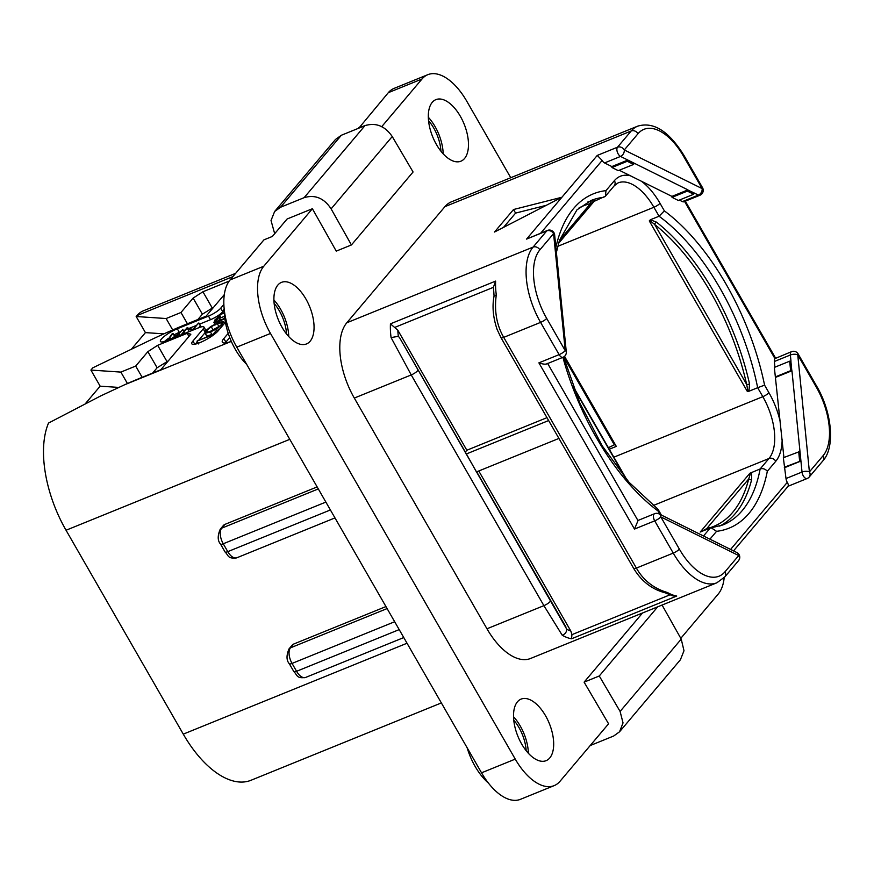 <?xml version="1.0" encoding="UTF-8"?>
<svg xmlns="http://www.w3.org/2000/svg" width="874" height="874" viewBox="0 0 874 874"><rect width="100%" height="100%" fill="white"/><g stroke="black" fill="none" stroke-linecap="round" stroke-linejoin="round"><path stroke-width="1.31" d="M381.643 126.763L422.022 78.988A52.91 27.007 67.9 0 1 427.812 74.683A52.91 27.007 67.9 0 1 466.749 101.187L510.755 177.728M680.802 638.337L718.21 594.069A52.91 27.007 67.9 0 0 724.196 577.616M554.182 785.617L520.467 799.317A52.91 27.007 -112.1 0 1 481.541 772.813L515.256 759.113A52.91 27.007 67.9 0 0 554.182 785.617A52.91 27.007 67.9 0 0 559.983 781.323L608.577 723.803L584.105 682.146L642.543 612.98M515.256 759.113L270.492 333.453A52.91 27.007 67.9 0 1 263.795 266.231L312.389 208.722L336.25 251.122L351.424 244.949L413.074 171.992L392.24 136.541C384.964 125.965 375.875 122.338 364.961 125.659L341.363 135.251L335.496 139.458L274.622 211.508L271.027 220.51L274.676 233.708M432.248 102.334A33.223 16.967 -112.1 0 1 435.897 99.636A33.223 16.967 -112.1 0 1 462.346 120.066A33.223 16.967 -112.1 0 1 464.542 158.5A33.223 16.967 -112.1 0 1 460.904 161.198A33.223 16.967 -112.1 0 1 434.454 140.769A33.223 16.967 -112.1 0 1 432.248 102.334M517.452 701.8A33.223 16.967 -112.1 0 1 521.101 699.102A33.223 16.967 -112.1 0 1 547.55 719.531A33.223 16.967 -112.1 0 1 549.746 757.966A33.223 16.967 -112.1 0 1 546.108 760.664A33.223 16.967 -112.1 0 1 519.659 740.234A33.223 16.967 -112.1 0 1 517.452 701.8M277.834 285.088A33.223 16.967 -112.1 0 1 281.472 282.378A33.223 16.967 -112.1 0 1 307.932 302.819A33.223 16.967 -112.1 0 1 310.128 341.242A33.223 16.967 -112.1 0 1 306.479 343.941A33.223 16.967 -112.1 0 1 280.03 323.511A33.223 16.967 -112.1 0 1 277.834 285.088M637.998 133.733L624.287 149.957L702.161 188.62L683.621 156.38A53.959 27.553 67.9 0 0 637.998 133.733A5.288 4.392 -139.8 0 0 631.214 130.969L444.932 206.646A59.257 30.251 -112.1 0 1 451.432 201.828L637.703 126.151A59.257 30.251 67.9 0 0 631.214 130.969L617.503 147.203A5.288 2.698 67.9 0 0 617.328 152.043A5.288 2.698 67.9 0 0 620.54 156.424L687.947 189.887L671.931 196.399L619.262 170.244M444.932 206.646L346.803 322.779A59.257 30.251 -112.1 0 0 354.309 398.063L486.971 628.777A59.257 30.251 -112.1 0 0 530.573 658.472L716.855 582.794L724.819 576.916L738.53 560.682A5.288 5.288 0 0 0 736.837 552.532L658.963 513.868A5.288 5.288 0 0 0 654.615 513.704A5.288 2.698 67.9 0 0 654.713 520.86L634.48 529.076L638.02 520.642A5.288 2.698 -112.1 0 1 638.61 520.216L654.615 513.704M312.389 208.722L287.109 218.992L272.36 236.439L263.926 239.869L230.081 279.931L263.795 266.231M351.424 244.949L331.115 208.864C324.014 198.103 315.011 194.378 304.108 197.677L280.51 207.269L274.622 211.508M481.541 772.813L236.778 347.142A52.91 27.007 -112.1 0 1 230.081 279.931M590.212 745.544L613.668 736.017L619.535 731.8L623.031 722.896L620.103 711.436L599.269 675.984L584.105 682.146M657.718 606.818L599.269 675.984M662.066 605.048L681.228 639.102L683.992 650.748L680.409 659.761L619.535 731.8M358.843 128.15L388.307 92.677A52.91 27.007 -112.1 0 1 394.098 88.383L427.812 74.683M366.403 125.146L358.635 127.79M246.708 364.425A45.503 23.227 -112.1 0 1 224.334 310.488M488.358 783.006A45.503 23.227 -112.1 0 1 467.12 747.74M293.893 671.68A5.288 1.18 -29.9 0 0 296.57 671.298A12.269 6.271 -112.1 0 0 305.605 677.448C296.33 678.737 297.466 675.089 293.893 671.68L289.36 663.814C286.366 660.427 286.257 655.456 289.021 648.89L292.222 645.11A5.288 4.392 40.2 0 1 293.686 644.051L385.947 606.567M441.359 702.925L251.024 780.264A92.054 46.999 -112.1 0 1 183.278 734.138L66.042 530.245A92.054 46.999 -112.1 0 1 48.518 423.071L100.805 395.867L124.632 384.757A211.617 47.098 -29.9 0 1 141.839 377.459L160.805 369.757L190.86 334.196L187.156 333.333L157.659 345.317L147.87 351.665L135.699 366.064L142.178 377.328M317.142 486.916L224.891 524.4A5.288 4.392 40.2 0 0 223.416 525.46L220.226 529.24A5.288 4.392 40.2 0 1 221.69 528.18L224.891 524.4M85.434 403.602L100.16 386.177L118.656 387.411M131.351 349.261L145.423 332.612L136.169 316.508L136.923 315.612A59.257 30.251 -112.1 0 1 143.423 310.794L235.663 273.322M100.16 386.177L90.907 370.073L92.808 367.823L146.002 342.204A211.617 47.098 -29.9 0 1 187.102 323.893L206.067 316.191L224.301 294.614M152.633 373.078L157.123 367.757L147.87 351.665M168.354 360.831L157.123 367.757M90.907 370.073L120.863 372.095L135.699 366.064M136.169 316.508L166.126 318.529L180.962 312.499L193.132 298.1L202.921 291.763L229.174 281.089M231.304 341.373A21.162 4.709 150.1 0 1 222.346 342.237A21.162 4.709 150.1 0 1 223.831 338.533L228.223 333.344M223.853 310.467L222.761 311.756A10.586 2.36 150.1 0 1 210.525 319.687L208.471 316.104A10.586 2.36 -29.9 0 0 220.707 308.183L223.853 304.447M208.471 316.104L177.28 328.777L179.334 332.349A13.755 3.059 -29.9 0 0 173.915 334.961M204.909 331.836L203.205 328.886A10.586 2.36 -29.9 0 0 203.948 327.04A10.586 2.36 -29.9 0 0 198.584 327.805L167.393 340.478A13.755 3.059 150.1 0 1 160.412 341.483A13.755 3.059 150.1 0 1 165.186 335.66A13.755 3.059 150.1 0 1 177.28 328.777M203.205 328.886L192.935 341.035A15.874 3.529 150.1 0 0 191.821 343.81A15.874 3.529 150.1 0 0 203.533 341.002A15.874 3.529 150.1 0 0 218.227 330.765L225.405 322.266M188.948 336.457L187.156 333.333M166.912 361.421L157.659 345.317M120.863 372.095L127.44 383.522M145.423 332.612L163.908 333.857M197.885 319.513L202.386 314.192L193.132 298.1M213.606 307.266L202.386 314.192M166.126 318.529L172.702 329.957M180.962 312.499L187.44 323.762M212.174 307.856L202.921 291.763M229.731 337.561L225.896 342.116A21.162 4.709 -29.9 0 0 225.23 342.958M204.745 333.07L198.759 340.161M197.338 341.832L195.415 344.116M168.114 338.599A13.755 3.059 -29.9 0 0 164.552 341.483M210.525 319.687L199.534 324.145M196.082 325.554L189.658 328.154M185.222 329.968L183.474 330.678M179.902 332.12L179.334 332.349M206.777 335.966L205.226 333.278L210.459 331.978L217.582 328.296L222.411 324.265L223.165 321.577L217.877 322.845L210.798 326.505L205.619 330.864L205.226 333.278L204.68 332.961L206.777 335.966L213.092 334.207M224.782 318.136L219.789 320.682L215.561 321.654L217.025 318.464L218.566 321.14L220.456 319.556L218.445 316.847L214.72 320.113L214.316 322.517L219.155 321.424L224.837 318.551M223.963 322.593L225.328 321.851M224.356 312.586L219.407 314.837L221.155 317.655L224.585 316.257M173.391 337.648L174.582 336.239L173.041 333.551L171.97 334.01L167.863 339.724L171.26 338.915L176.461 336.151L182.753 329.564L178.307 334.01L171.785 338.369L168.944 338.937L172.702 333.584M198.726 327.75L200.397 325.773L198.54 323.107L192.837 329.4L187.058 327.783L181.246 334.666L187.309 328.307L192.63 330.252L198.54 323.107M187.855 332.164L188.85 330.995L189.822 331.366M216.599 330.23L212.961 334.392L197.131 341.013L213.475 334.622L216.599 330.23L217.495 331.563M197.131 341.013L198.453 343.198M224.432 323.413L223.165 321.577M222.247 323.129L221.854 322.44L221.264 324.702L217.134 328.121L210.995 331.279L206.526 332.404L206.81 330.383L211.213 326.701L217.255 323.577L222.215 322.681M209.542 331.825L220.324 325.685M215.354 324.866L213.813 322.189L215.19 324.036M220.456 319.556L218.85 316.749M217.025 318.464L218.904 316.88M219.407 314.837L224.378 313.034M224.214 309.396L223.58 309.844L224.301 310.248M223.58 309.844L224.334 311.177M168.081 340.194L167.742 339.604L168.125 340.183M183.89 331.53L182.437 329.574M188.85 330.995L187.309 328.307M630.373 175.761A53.959 27.553 67.9 0 0 614.4 180.656A5.288 4.392 -139.8 0 1 614.225 185.78L605.431 196.191L593.654 201.577M594.976 200.769A2.119 2.098 -173.1 0 0 593.894 201.555L590.474 203.642A2.119 1.814 -102.9 0 1 591.458 200.976L594.768 200.998M605.431 196.191L605.966 190.63A180.405 92.109 67.9 0 0 555.886 247.408M562.889 357.324A180.405 92.109 -112.1 0 0 658.166 511.104L657.783 509.072L628.909 482.142L602.197 445.849L579.833 403.012L563.599 356.996M703.504 535.981L710.169 528.104L700.216 532.026L749.881 473.249L760.151 468.956L768.967 458.511L653.195 505.543M701.014 531.818L701.669 531.359A2.119 0.885 -104.8 0 0 701.855 531.479M751.585 473.107L751.662 479.586A2.119 1.497 -165.7 0 1 748.756 478.897L750.384 473.708L751.585 473.107L750.995 472.67M707.186 529.316A2.119 1.814 77.1 0 1 706.76 528.584L701.669 531.359M710.169 528.104L711.239 527.83L716.571 531.326A180.405 92.109 67.9 0 0 767.328 471.25C765.242 468.901 762.849 468.136 760.151 468.956A175.117 89.399 67.9 0 1 722.962 524.924L711.239 527.83M791.811 370.674L790.872 361.17L791.811 370.674L790.631 370.696L789.681 361.191L774.342 367.419L783.912 457.495M767.328 471.25L775.762 461.275A5.288 4.392 40.2 0 0 768.967 458.511A48.671 24.854 67.9 0 0 762.816 396.676L757.66 387.706L748.963 391.246L747.215 391.246L649.273 220.914L650.354 219.767L659.062 216.239L653.905 207.269A5.288 1.18 -29.9 0 0 660.023 203.303A53.959 27.553 67.9 0 0 641.363 181.213M564.528 356.352L616.29 446.385L609.276 449.236M650.354 219.767L656.483 222.138A175.117 89.399 -112.1 0 1 749.542 383.97L748.963 391.246M749.542 383.97A2.119 0.568 -12.6 0 1 746.658 384.429L747.773 390.11L747.215 391.246M649.273 220.914L650.606 221.122L654.724 224.552A2.119 1.355 128.2 0 1 656.483 222.138M757.66 387.706L764.586 385.161A180.405 92.109 -112.1 0 0 664.36 210.852L659.062 216.239A175.117 89.399 -112.1 0 1 757.66 387.706M611.844 166.563L611.931 167.513L627.281 161.275L627.86 160.051L611.844 166.563L604.535 162.935A5.288 2.698 -112.1 0 1 602.153 160.434L540.7 233.15M611.931 167.513L618.257 170.648L633.606 164.421L634.185 163.198M671.931 196.399L672.03 197.349L678.355 200.485L693.694 194.257L694.273 193.034L698.424 195.088A5.288 2.698 67.9 0 0 699.943 195.241L683.927 201.741A5.288 2.698 -112.1 0 1 682.408 201.599L679.349 200.08M774.921 367.189L774.353 361.497A5.288 2.698 -112.1 0 1 774.954 358.602L684.593 201.468M730.598 549.429L787.277 482.361A5.288 2.698 -112.1 0 1 786.01 478.537L783.333 457.736L799.863 451.476L800.934 461.046L791.942 370.74L775.926 377.24M679.371 549.134A5.288 1.18 150.1 0 1 673.253 553.1L654.713 520.86A5.288 1.18 150.1 0 0 660.82 516.895L679.371 549.134A53.959 27.553 67.9 0 0 724.994 571.793L738.705 555.558L660.82 516.895A5.288 3.944 -63.6 0 0 658.963 513.868M738.53 560.682A5.288 4.392 40.2 0 0 738.705 555.558A5.288 3.944 -63.6 0 0 736.837 552.532M787.277 482.361C788.687 484.895 788.774 486.206 787.529 486.294M786.01 478.537L802.026 472.036A5.288 2.698 67.9 0 0 807.183 478.504A5.288 5.288 0 0 0 809.226 477.018L809.226 477.018A5.288 4.392 40.2 0 0 809.4 471.894L823.122 455.66A53.959 27.553 67.9 0 0 816.294 387.095L797.754 354.855L809.4 471.894A5.288 2.272 174.3 0 0 802.026 472.036L800.934 461.046L784.918 467.546M800.803 460.98L784.284 467.24M798.683 451.497L799.623 461.002M816.294 387.095A5.288 1.18 -29.9 0 0 816.666 386.177L798.126 353.926A5.288 1.18 -29.9 0 1 797.754 354.855A5.288 2.272 174.3 0 0 790.369 354.997L790.992 361.235M789.681 361.191L790.872 361.17M775.293 376.923L790.631 370.696M798.126 353.926A5.288 5.288 0 0 0 791.538 351.665L774.954 358.602M672.03 197.349L687.368 191.111L693.694 194.257M687.368 191.111L687.969 190.084L694.295 193.22M694.273 193.034L687.969 190.084M699.943 195.241A5.288 5.288 0 0 0 702.532 187.702A5.288 1.18 -29.9 0 1 702.161 188.62A5.288 3.944 116.4 0 1 698.424 195.088L682.408 201.599M602.153 160.434L597.27 155.419L617.503 147.203A5.288 4.392 -139.8 0 1 624.287 149.957A5.288 3.944 116.4 0 1 620.54 156.424L604.535 162.935M627.871 160.248L634.196 163.383M627.281 161.275L633.606 164.421M547.375 230.441A5.288 2.698 67.9 0 0 546.796 230.867A5.288 4.392 -139.8 0 1 553.581 233.631L539.87 249.855A53.959 27.553 67.9 0 0 546.698 318.42L565.238 350.671L553.581 233.631A5.288 2.272 -5.7 0 1 554.64 234.822A5.288 5.288 0 0 0 547.375 230.441L526.574 239.094L561.916 197.251L513.53 209.52L494.52 232.025L561.916 197.251L597.27 155.419M513.53 209.52L515.594 213.103L546.294 205.314M503.522 227.382L515.594 213.103M526.574 239.094L546.796 230.867L533.085 247.102A59.257 30.251 67.9 0 0 540.58 322.386L559.12 354.626A5.288 2.698 67.9 0 0 563.02 357.28A5.288 5.288 0 0 0 566.286 351.851A5.288 2.272 -5.7 0 0 565.238 350.671A5.288 1.18 150.1 0 1 559.12 354.626L538.897 362.852C543.453 364.414 546.359 364.578 547.583 363.355M716.855 582.794A59.257 30.251 67.9 0 1 673.253 553.1L636.381 568.078C643.428 580.391 653.785 588.53 667.43 592.506A59.257 30.251 67.9 0 0 676.727 596.046L571.53 638.785A59.257 30.251 -112.1 0 1 562.244 635.245L543.901 605.649L486.971 628.777M550.402 600.788L399.637 337.79L398.326 336.304L391.082 337.593L411.228 374.935L543.901 605.649A5.288 1.18 -29.9 0 0 550.402 600.788L566.745 629.204C566.658 632.099 565.161 634.109 562.244 635.245M399.637 337.79L465.318 452.022L466.847 450.23L397.823 330.197L390.438 323.839L495.624 281.1L493.46 287.109L494.072 296.122L496.279 294.855C494.149 310.926 496.629 325.095 503.719 337.364L636.381 568.078A5.288 1.18 150.1 0 1 633.694 568.461L501.031 337.746A5.288 1.18 150.1 0 0 503.719 337.364L540.58 322.386A5.288 1.18 150.1 0 0 546.698 318.42M465.318 452.022L476.45 471.927L558.923 438.431M565.981 627.073L476.712 471.829M466.847 450.23L546.982 417.663M676.727 596.046L672.827 595.882L664.928 592.681L667.43 592.506M478.777 470.988L570.831 631.061L571.946 634.655L571.53 638.785M548.643 420.547L466.17 454.043M615.176 444.44L608.391 447.696M614.313 444.79L563.774 356.898M428.544 120.688A29.629 15.12 -112.1 0 1 440.955 151.235M428.326 117.28A33.223 16.967 -112.1 0 1 443.184 153.835M274.13 303.431A29.629 15.12 -112.1 0 1 286.541 333.977M273.912 300.022A33.223 16.967 -112.1 0 1 288.759 336.577M513.759 720.154A29.629 15.12 -112.1 0 1 526.17 750.7M513.53 716.746A33.223 16.967 -112.1 0 1 528.388 753.301M236.778 347.142L270.492 333.453M388.307 92.677L422.022 78.988M331.115 208.864L392.24 136.541M364.961 125.659L304.108 197.677M280.51 207.269L341.363 135.251M681.228 639.102L620.103 711.436M289.021 648.89A5.288 4.392 40.2 0 1 290.496 647.831L293.686 644.051M399.189 629.608L296.57 671.298L292.047 663.421A12.269 6.271 -112.1 0 1 290.496 647.831L387.106 608.577M183.278 734.138L407.033 643.231M66.042 530.245L289.786 439.338M136.923 315.612L232.855 276.632M231.315 341.406L124.632 384.757M223.831 338.533L225.896 342.116M222.761 311.756L220.707 308.183M194.782 344.247L192.935 341.035M222.946 325.183L222.411 324.265M218.686 330.219L217.582 328.296M212 334.666L210.459 331.978M218.795 326.264L217.255 323.577M207.914 332.306L206.81 330.383M212.753 329.378L211.213 326.701M219.593 322.189L219.155 321.424M219.866 320.081L218.314 317.393M217.014 321.588L215.889 319.644M180.175 335.288L179.257 333.693M170.321 338.894L169.6 337.626M591.458 200.976A175.117 89.399 67.9 0 0 587.896 201.938M603.934 197.284A175.117 89.399 67.9 0 0 591.141 200.452L576.982 209.815L559.458 240.372L556.388 252.411M578.981 207.979A172.997 88.318 67.9 0 1 590.474 203.642L559.469 240.339M573.77 388.111L625.697 478.428M658.166 511.104L660.078 514.425M719.608 526.126A175.117 89.399 67.9 0 0 751.662 479.586M706.76 528.584L748.756 478.897A172.997 88.318 67.9 0 1 706.76 528.584M775.762 461.275A53.959 27.553 67.9 0 0 782.143 439.698M780.504 423.191A53.959 27.553 67.9 0 0 768.934 392.71L764.586 385.161M613.854 457.189L762.816 396.676A5.288 1.18 -29.9 0 0 768.934 392.71M557.776 246.326L653.905 207.269A48.671 24.854 67.9 0 0 618.093 182.885L614.225 185.78M747.773 390.11L749.171 390.842M746.658 384.429L654.724 224.552A172.997 88.318 -112.1 0 1 746.658 384.429M650.606 221.122L650.813 219.789M664.36 210.852L660.023 203.303M614.4 180.656L605.966 190.63M709.928 539.171L716.571 531.326M547.67 363.518L638.02 520.642M774.353 361.497L790.369 354.997A5.288 2.698 67.9 0 1 791.538 351.665M539.87 249.855A5.288 4.392 -139.8 0 0 533.085 247.102L346.803 322.779M538.897 362.852L634.48 529.076M724.994 571.793A5.288 4.392 40.2 0 1 724.819 576.916M354.309 398.063L411.228 374.935A5.288 1.18 -29.9 0 0 417.739 370.073M391.082 337.593A59.257 30.251 -112.1 0 1 390.438 323.839M495.624 281.1A59.257 30.251 67.9 0 0 496.279 294.855M398.326 336.304A53.959 27.553 -112.1 0 1 397.823 330.197M395.179 327.237L493.46 287.306M669.746 594.921L571.946 634.655M570.831 631.061A53.959 27.553 -112.1 0 1 566.745 629.204M823.122 455.66A5.288 4.392 40.2 0 1 822.947 460.784C835.315 447.379 832.092 412.299 816.666 386.177M683.621 156.38A5.288 1.18 -29.9 0 0 683.992 155.452C668.96 131.198 653.534 121.431 637.703 126.151M225.088 552.029A5.288 1.18 -29.9 0 0 227.775 551.647A12.269 6.271 -112.1 0 0 236.799 557.798C227.524 559.087 228.66 555.438 225.088 552.029L220.565 544.163A5.288 1.18 -29.9 0 0 223.241 543.77A12.269 6.271 -112.1 0 1 221.69 528.18L318.3 488.927M330.394 509.957L227.775 551.647L223.241 543.77L325.871 502.08M289.36 663.814A5.288 1.18 -29.9 0 0 292.047 663.421L394.666 621.731M205.936 330.492L203.948 327.04M216.85 330.186L217.582 331.464M197.011 341.253L198.551 343.941M219.308 315.022L220.849 317.71M223.558 309.942L224.334 311.297M173.074 333.486L174.614 336.173M182.786 329.487L184.338 332.164M198.89 323.019L200.43 325.696M594.178 201.271L558.562 243.376M573.082 386.286L626.822 479.739M658.122 509.444L661.345 515.048M733.526 550.882L788.239 486.13M807.183 478.504L788.162 486.228M775.588 358.143L685.325 201.173M546.862 363.846L563.02 357.28M494.072 295.991C492.04 306.348 493.067 317.524 497.153 329.553L501.031 337.746M665.42 592.878C652.07 589.469 641.483 581.33 633.694 568.461M566.286 351.851L554.64 234.822M809.226 477.018L822.947 460.784M702.532 187.702L683.992 155.452M220.565 544.163C217.56 540.777 217.451 535.806 220.226 529.24M236.799 557.798L334.971 517.911M305.605 677.448L403.766 637.561"/></g></svg>
